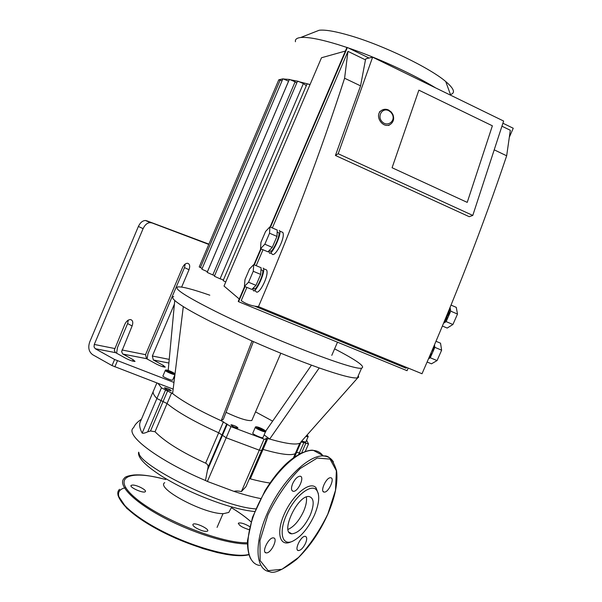 <?xml version="1.0" encoding="UTF-8"?>
<svg xmlns="http://www.w3.org/2000/svg" width="602" height="602" viewBox="0 0 602 602"><rect width="100%" height="100%" fill="white"/><g stroke="black" fill="none" stroke-linecap="round" stroke-linejoin="round"><path stroke-width="0.9" d="M132.718 485.031L131.176 485.362C128.73 487.108 143.517 493.745 145.263 491.683C147.242 490.329 137.166 484.994 132.718 485.031M195.831 527.811C201.181 530.783 205.079 531.897 207.517 531.13C210.211 529.278 195.093 522.092 193.076 524.252C192.429 524.989 193.347 526.178 195.831 527.811M249.725 526.615C244.638 523.672 240.898 522.498 238.49 523.1C238.693 525.313 242.207 527.495 249.025 529.662M294.551 457.053L301.105 441.958L303.852 442.583L299.367 452.907L296.605 452.313L295.273 453.652C291.029 455.774 280.291 454.359 263.044 449.408L262.163 449.19L263.044 449.408C280.291 454.359 291.029 455.774 295.273 453.652L296.605 452.313L299.367 452.907L300.669 453.396L299.367 452.907L298.697 454.442M246.722 484.873L245.947 486.687L241.402 491.571C238.053 490.863 235.6 490.803 234.035 491.398L207.397 481.457L226.194 437.789L218.692 432.793C194.762 421.972 177.552 412.227 167.063 403.551L156.889 398.509C153.518 394.972 152.411 392.353 153.593 390.668L153.63 390.623M173.158 389.118L158.017 383.346L161.449 387.816L172.608 393.603C182.955 401.624 199.157 410.669 221.205 420.73L230.987 426.645L264.075 439.129L259.296 450.176L226.194 437.789L259.296 450.176L261.584 450.529L259.296 450.176L241.402 491.571M207.397 481.457L205.47 480.509L208.006 467.483C208.382 465.624 207.585 464.195 205.628 463.179C181.751 452.252 164.88 441.77 155.038 431.732L150.508 430.987L147.731 431.822C145.007 433.086 143.148 433.508 142.162 433.079C139.461 427.984 138.949 423.989 140.635 421.091L153.186 391.609M269.967 483.022C264.587 482.285 258.032 480.9 250.304 478.853L249.371 478.756M254.654 511.512C245.548 510.699 234.095 507.99 220.279 503.4C198.6 495.958 179.148 486.92 161.923 476.295C145.217 465.519 137.452 457.482 138.633 452.177M139.002 452.787C137.941 464.624 220.558 506.869 255.73 508.901M229.746 510.662L228.79 512.43L223.726 513.611C205.109 514.687 155.301 488.305 164.707 482.631M305.575 543.245C307.155 539.226 307.058 536.931 305.289 536.344C301.083 535.449 293.874 550.378 298.411 550.582C300.895 550.326 303.28 547.88 305.575 543.245M266.588 552.899C271.487 552.899 278.274 538.113 273.466 537.902C268.808 536.916 261.148 552.621 266.167 552.884L266.588 552.899M292.67 483.624C290.947 488.117 291.135 490.683 293.242 491.315C298.065 492.112 305.161 476.295 299.999 476.22C297.403 476.498 294.957 478.966 292.67 483.624M330.566 477.755C326.209 477.16 319.594 492.06 324.192 492.09C328.541 492.827 335.276 477.8 330.618 477.762L330.566 477.755M318.315 493.64L315.96 487.65C310.135 480.893 293.52 493.979 284.821 512.889C275.889 531.769 279.298 546.985 290.57 542.048L291.692 541.627M314.462 515.026C319.384 503.084 320.038 494.693 316.411 489.847C310.895 483.489 295.206 495.913 286.981 513.777C278.545 531.619 281.713 546.022 292.369 541.371C300.872 537.112 308.239 528.33 314.462 515.026M288.019 529.436C294.002 526.727 299.217 520.655 303.649 511.226C306.072 505.529 306.975 500.789 306.358 497.019M310.256 515.086C314.485 504.288 314.116 498.11 309.172 496.567C297.817 494.423 279.591 533.485 291.782 533.831C298.291 533.154 304.454 526.908 310.256 515.086M172.721 379.915L172.646 380.095C171.751 380.878 161.607 376.431 162.984 375.859L165.294 370.441M168.733 371.72L167.77 370.9L169.395 371.193L172.947 373.135L168.733 371.72M263.051 437.398L262.946 437.639C261.81 438.497 251.237 433.591 252.87 432.973L255.316 427.315M259.116 428.835L257.882 427.834L259.394 428.014L263.367 430.204L259.116 428.835M169.395 371.193L169.102 371.878M171.976 372.314L171.72 372.909M165.159 387.831C168.635 388.809 170.675 389.81 171.284 390.848C168.176 390.359 165.896 389.359 164.459 387.846L165.159 387.831M259.394 428.014L259.063 428.79M262.126 429.196L261.787 429.994M231.529 424.809C235.164 425.802 237.323 426.886 237.993 428.06C234.69 427.518 232.349 426.442 230.965 424.839L231.529 424.809M305.808 442.034L301.594 441.198M116.592 353.216L117.488 347.512L127.616 323.567L128.271 320.136M124.84 324.26C126.397 321.099 128.324 319.542 130.619 319.579C132.839 320.324 133.335 322.446 132.116 325.953L121.649 351.681L122.688 353.923L133.147 359.71L135.044 361.403C133.238 361.509 130.167 360.478 125.833 358.325L115.328 352.494L114.282 350.229L124.84 324.26M147.106 358.988L147.964 353.645L184.505 267.589L185.19 264.052M174.399 304.115L152.344 356.015L153.314 359.981L163.33 365.429L165.272 367.1C163.609 367.182 160.711 366.197 156.573 364.15L146.512 358.664L145.541 354.661L182.504 267.597C183.888 264.729 185.574 263.285 187.576 263.262C189.773 263.962 190.247 266.114 189.005 269.734L181.646 287.071M208.789 244.427L145.564 220.498C142.651 220.558 140.266 222.544 138.385 226.457L143.103 228.647C144.984 224.719 147.377 222.717 150.282 222.657L151.192 222.86M114.598 348.498L94.273 344.449L143.103 228.647M94.273 344.449L94.032 346.918L95.282 348.731L115.607 352.674M173.978 382.443L114.613 359.499L112.032 365.595L92.7 354.728C88.825 351.846 87.839 347.58 89.728 341.928L138.385 226.457M253.397 341.597L223.357 419.233L221.205 420.73L252.012 340.988C276.642 351.816 299.051 360.801 319.233 367.95C340.16 375.227 352.855 378.545 357.332 377.898L358.657 377.228L358.31 375.648M172.608 393.603L183.301 306.606C190.029 310.813 199.405 315.937 211.422 321.972L252.012 340.988M168.199 370.441L174.746 300.473M174.452 378.613L173.466 378.169M272.638 421.144L255.541 411.873M173.715 296.553C170.825 297.365 174.016 300.714 183.301 306.606M264.075 439.129L266.347 439.513L265.903 438.218L269.681 439.046L264.127 434.915M300.654 442.259L357.769 377.8M303.852 442.583L308.517 443.945L306.599 440.22M226.021 412.347C238.926 418.405 247.527 421.129 251.817 420.505L252.148 419.744M319.233 367.95L269.681 439.046C285.815 443.682 295.86 445.066 299.811 443.2L299.826 443.192M265.535 431.386L311.467 365.158M114.613 359.499L95.282 348.731M112.032 365.595L158.017 383.346M146.482 220.701L208.917 244.119M156.889 382.917L153.593 390.668C152.411 392.353 153.518 394.972 156.889 398.509L167.063 403.551C177.552 412.227 194.762 421.972 218.692 432.793L226.194 437.789L230.987 426.645M209.805 295.198C192.467 289.178 181.796 286.424 177.801 286.943C173.376 288.381 186.063 296.583 215.877 311.55C269.395 338.271 354.819 371.05 361.591 368.123C365.82 366.814 356.828 360.387 334.607 348.851M281.044 231.635L282.82 232.402C285.815 237.481 274.158 259.575 271.735 253.517L270.411 252.953M202.189 268.454L199.217 266.927L278.786 79.818L283 78.817L288.576 81.15L207.427 271.713L201.866 269.207L282.835 78.93L289.712 79.487L295.115 81.819L212.815 274.933L207.171 272.39L289.284 79.577L298.223 81.293L303.37 83.588L220.076 278.809L214.372 276.235L297.463 81.323L308.209 84.047L307.05 83.971L223.116 280.622L225.75 281.984M220.076 278.809L223.417 279.915M212.815 274.933L214.666 275.55M278.29 81.022L278.786 79.818L282.067 80.728M310.03 84.596L308.209 84.047L309.992 84.694M295.115 81.819L296.763 82.963M303.37 83.588L306.335 85.657M295.447 41.749C294.988 39.386 296.718 37.971 300.639 37.512C307.697 36.812 320.129 39.16 337.933 44.563L347.166 47.55M348.31 47.934C377.597 57.867 413.476 74.324 435.675 87.915M314.989 31.898L319.195 30.25C325.381 29.558 335.924 31.424 350.823 35.834C383.647 45.474 429.858 67.868 445.736 81.541C454.081 88.66 455.654 93.001 450.446 94.559M388.583 110.015C385.995 108.879 383.602 109.037 381.42 110.497C373.609 115.607 383.241 129.754 390.675 124.125C393.7 121.634 394.408 118.353 392.79 114.282L391.217 111.972L388.583 110.015M388.681 110.64L390.991 112.348L392.369 114.372C395.762 121.16 387.44 127.3 382.202 121.822C376.777 116.54 382.135 107.352 388.681 110.64M269.049 250.68L269.154 252.426C270.366 257.972 281.495 235.623 279.757 231.078L279.275 230.415M269.365 250.357L270.027 250.635C271.043 255.263 280.314 236.639 278.869 232.854L277.8 232.395M260.546 248.686L264.835 244.216L272.27 247.392L267.92 251.824L260.546 248.686L260.952 242.275L265.58 231.469L269.884 226.871L277.251 230.054L276.98 236.405L272.27 247.392M264.835 244.216L269.545 233.207L276.98 236.405M269.545 233.207L269.884 226.871M444.389 321.287L447.707 315.313L449.483 308.916M452.915 324.501L457.497 314.063L450.732 311.151L446.142 321.611L452.915 324.501L447.173 328.06L442.417 326.036M446.142 321.611L443.591 323.221M443.599 323.199L448.437 316.381L450.138 307.788L450.732 311.151M457.497 314.063L456.263 307.351L451.041 305.101M253.013 288.253L253.141 290.089C254.435 295.514 265.339 273.082 263.525 268.673L263.127 268.086M264.812 269.214L266.558 269.944C269.628 274.881 258.303 297.11 255.767 291.18L254.36 290.6M253.276 288.004L253.991 288.298C255.082 292.82 264.165 274.121 262.645 270.448L261.607 270.012M244.42 286.364L248.551 282.255L256 285.348L251.809 289.427L244.42 286.364L244.969 279.644L249.574 268.876L253.72 264.632L261.102 267.739L260.696 274.407L256 285.348M248.551 282.255L253.246 271.284L260.696 274.407M253.246 271.284L253.72 264.632M430.234 354.804L432.725 349.002M437.06 360.583L441.627 350.176L434.847 347.339L430.272 357.761L437.06 360.583L431.468 363.819L427.119 362.013M430.272 357.761L428.519 358.8M428.632 358.529L432.56 352.554L434.403 345.066M434.478 344.886L434.847 347.339M441.627 350.176L440.529 343.185L436.006 341.289M467.22 202.385L392.083 167.74L418.864 90.157L492.376 125.803L467.22 202.385L392.083 167.74L418.864 90.157L492.376 125.803L467.22 202.385M335.427 155.466L469.236 216.697L472.788 215.433L503.618 121.047L372.623 57.175L338.181 153.736L335.427 155.466L360.56 85.868L365.467 59.869L365.941 58.77L372.623 57.175M472.788 215.433L338.181 153.736M360.56 85.868L344.6 78.23C320.595 152.389 291.887 228.519 258.476 306.636C251.832 306.049 246.083 304.048 241.221 300.631L246.895 287.395M494.212 149.838L506.666 155.798C482.879 226.465 454.661 299.119 422.01 373.744L258.476 306.636M365.467 59.869L347.956 51.358L344.6 78.23M270.486 227.127L347.384 47.49L369.034 58.033M502.911 123.214L513.25 128.256L509.322 137.226M408.194 368.078L407.05 370.689L238.573 301.685L245.022 286.62M254.322 264.888L261.148 248.942M506.666 155.798L510.315 130.273L501.933 126.194M254.661 306.14L406.094 368.243L406.478 367.37M347.956 51.358L272.352 227.932M263.014 249.74L256.196 265.67M347.384 47.49L346.857 47.641L270.102 226.962M260.764 248.784L253.939 264.722M244.638 286.454L238.242 301.399L238.573 301.685M239.265 299.006L224.012 286.055L321.491 57.754L345.405 51.042M248.904 554.517C234.584 559.469 189.78 547.278 155.707 528.368C121.453 509.533 109.361 490.923 125.69 487.695M248.769 554.472C234.381 558.257 195.454 548.144 162.743 531.423C129.927 514.755 111.874 496.116 119.565 489.321M247.362 543.884C229.001 544.358 191.361 532.544 161.961 516.666C132.463 500.804 117.27 484.459 124.23 478.372C124.885 476.822 128.143 475.693 134.013 474.963C140.499 474.602 148.401 475.053 165.731 479.508M231.364 507.667C239.588 512.663 246.256 517.509 251.373 522.212M247.678 542.718C222.875 544.058 161.268 519.827 136.052 498.561C110.271 477.318 128.79 469.229 165.723 479.531M294.498 457.091L301.038 442.026M207.276 470.644L227.172 424.38M208.006 467.483L226.803 423.785M205.628 463.179L223.447 421.731M155.038 431.732L171.638 392.82M150.508 430.987L167.657 390.781M147.731 431.822L165.565 389.983M142.162 433.079L161.449 387.816M250.304 478.853L267.77 438.482M205.47 480.509C159.003 460.944 123.538 434.576 133.689 427.601C134.72 424.824 137.301 422.025 141.432 419.218M260.613 498.554C252.84 497.071 243.983 494.686 234.035 491.398M327.804 514.078L335.495 490.344L336.375 470.772L330.009 459.108L317.209 458.054L300.21 468.499C287.786 480.983 277.025 496.424 267.943 514.823L259.951 540.679L260.154 560.628L268.176 570.658L281.954 569.281L298.524 557.444C309.925 545.134 319.685 530.671 327.804 514.078M333.448 461.982C331.19 458.31 327.94 456.308 323.695 455.977C308.916 454.518 282.948 479.501 268.432 510.805C253.735 542.093 255.03 569.981 269.704 571.682C273.97 573.984 282.88 569.943 296.41 559.559C309.127 547.579 319.617 532.416 327.887 514.063C335.179 496.951 338.068 482.495 336.548 470.681C333.177 460.101 328.895 455.195 323.695 455.977L313.544 450.439C298.592 448.851 272.548 473.548 258.13 504.664C243.517 535.757 245.037 563.63 259.868 565.474M322.702 455.436C320.437 452.426 317.389 450.763 313.544 450.439C310.203 449.092 295.845 453.05 282.346 467.679C276.928 473.277 271.141 480.96 264.993 490.735L252.486 517.329L247.452 540.897C247.399 548.324 248.475 554.307 250.673 558.844M319.895 453.9L315.079 451.274M174.994 374.166C174.798 373.676 176.025 375.106 168.552 372.021C163.706 369.267 166.649 370.057 165.362 370.275C164.03 370.779 173.662 375.069 174.949 374.542M166.807 370.079C170.328 370.712 177.5 374.617 173.925 373.962C170.389 373.338 163.172 369.395 166.807 370.079M265.497 431.747C266.618 431.672 265.03 431.092 260.734 430.009C254.134 427.006 256.309 426.246 255.414 427.081C253.788 427.668 264.368 432.567 265.497 431.747L262.946 437.639M256.655 426.833C259.921 427.217 267.928 431.611 264.617 431.213C261.336 430.844 253.269 426.397 256.655 426.833M306.982 435.118C308.525 436.209 308.269 436.488 306.23 435.968C307.908 436.096 308.54 436.352 308.111 436.736L305.876 436.36M127.616 323.567L132.116 325.953M184.505 267.589L189.005 269.734M145.541 354.661L121.958 349.965M169.23 359.379L152.344 356.015M132.56 361.087L133.147 359.71M162.781 366.731L163.33 365.429M153.359 360.011L168.891 363.021L153.314 359.981M122.974 354.104L146.557 358.687M114.862 366.889L117.443 360.794M305.801 443.32L301.617 452.937M280.193 80.089L200.413 267.619M131.176 485.362L130.995 485.791M193.076 524.252L192.851 524.778M238.49 523.1L238.302 523.544M248.859 554.751C243.479 556.128 235.879 555.992 226.043 554.344L217.217 552.538L202.942 548.595L175.716 538.278C155.956 528.932 139.581 518.901 126.593 508.178L118.022 495.423M251.034 521.851C245.94 517.246 239.385 512.513 231.379 507.644M293.46 457.829L299.811 443.2M245.947 486.687L266.347 439.513M223.026 513.604L217.074 527.382M228.79 512.43L231.755 506.944M297.456 549.995L298.411 550.582M265.046 552.192L266.167 552.884M292.023 490.615L293.242 491.315M323.161 491.503L324.192 492.09M316.411 489.847L315.96 487.65M289.065 532.198L291.782 533.831M174.919 374.76L172.646 380.095M305.718 442.237L308.111 436.736M146.512 358.664L122.928 354.081M115.569 352.652L95.236 348.708M150.282 222.657L145.564 220.498M308.517 443.945L305.229 451.508M251.817 420.505L280.833 353.239M357.332 377.898L361.591 368.123M331.785 355.353L337.496 342.199M338.264 340.431L338.648 339.536M319.195 30.25L300.639 37.512M445.736 81.541L450.695 95.244M390.991 112.348L391.217 111.972M392.369 114.372L392.79 114.282M388.636 125.494L390.525 124.223M379.41 111.919L381.42 110.497M282.827 232.41L279.757 231.078M278.869 232.854L277.161 232.116M266.558 269.944L263.525 268.673M262.645 270.448L260.982 269.749"/></g></svg>
